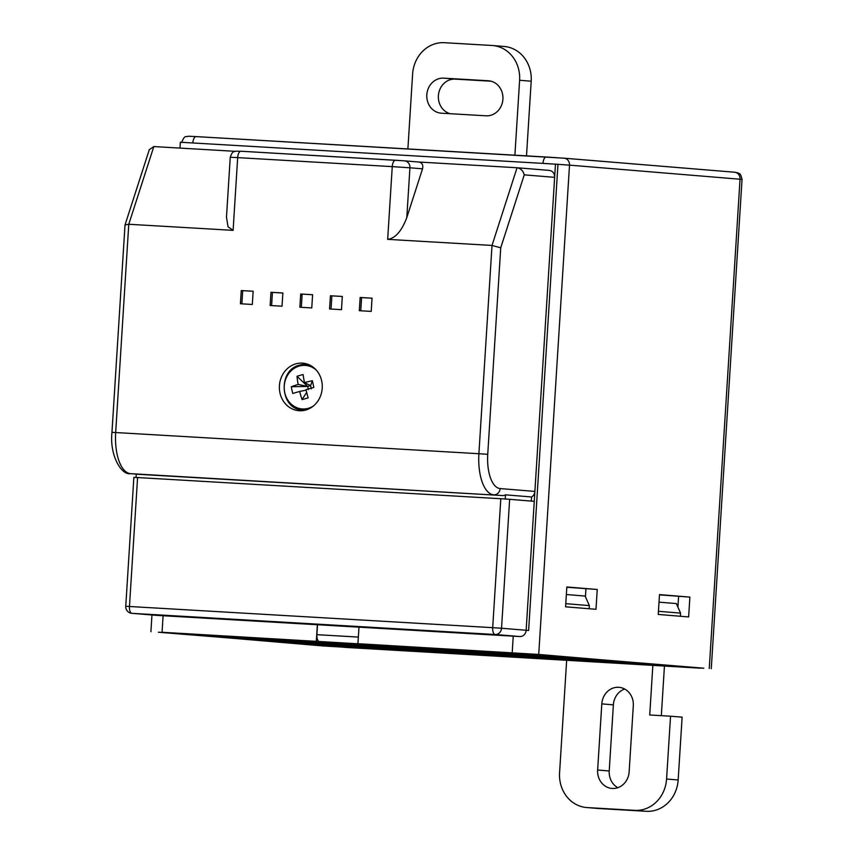 <?xml version="1.0" encoding="UTF-8"?>
<svg xmlns="http://www.w3.org/2000/svg" width="854" height="854" viewBox="0 0 854 854"><rect width="100%" height="100%" fill="white"/><g stroke="black" fill="none" stroke-linecap="round" stroke-linejoin="round"><path stroke-width="1.28" d="M163.093 615.745L162.057 632.27L319.503 641.525L159.442 632.334L346.777 647.481L702.725 668.095L532.191 654.068L357.933 643.692L358.979 627.167M544.767 170.031L549.111 170.384A6.629 5.957 94.7 0 1 549.239 170.394A6.629 5.957 94.7 0 1 554.641 177.344L524.26 174.846C523.118 170.747 520.726 168.387 517.054 167.747L549.239 170.394M300.64 294.929L302.092 295.014M162.057 632.27L323.442 645.987L700.109 668.159L538.725 654.442L357.933 643.692M526.139 630.316L528.626 630.476L557.961 164.32L542.995 163.392A6.629 2.904 -86.7 0 1 546.272 157.019A6.629 2.904 -86.7 0 1 546.304 157.019L563.982 158.193A6.629 5.957 -85.3 0 1 564.11 158.193L196.121 136.597A6.629 2.904 -86.7 0 1 196.153 136.597L546.24 157.019M528.626 630.476L526.149 630.273L555.474 164.117M542.995 163.392L180.354 142.244L179.991 148.094M316.322 641.269L317.368 624.733M689.883 597.095L688.634 616.94L658.242 614.432L659.48 594.597L689.883 597.095L659.469 594.864M677.916 607.141L678.588 596.444M595.985 609.308L565.583 606.81L566.832 586.976L597.234 589.473L595.985 609.308M597.234 589.473L566.821 587.242M585.438 596.754L585.94 588.812M322.225 388.175A23.848 21.435 -85.3 0 0 302.775 363.163A23.848 21.435 -85.3 0 0 279.418 385.688A23.848 21.435 -85.3 0 0 298.868 410.699A23.848 21.435 -85.3 0 0 322.225 388.175M307.077 364.017A23.848 21.435 -85.3 0 0 305.166 364.391M125.751 606.308L133.864 477.375L137.579 477.546L129.466 606.489L125.751 606.308A6.629 6.629 0 0 0 131.815 613.321A6.629 5.957 -85.3 0 0 131.943 613.332L156.56 615.36A6.629 5.957 94.7 0 1 156.431 615.35A6.629 5.957 94.7 0 1 156.303 615.339M526.149 630.273A6.629 5.957 94.7 0 1 519.787 636.54L495.171 634.511A6.629 5.957 -85.3 0 0 501.533 628.245L526.149 630.273L534.262 501.341L509.646 499.312L501.533 628.245L492.694 627.669A6.629 2.904 93.3 0 0 495.171 634.511L131.943 613.332A6.629 2.904 93.3 0 1 129.466 606.489L492.694 627.669L500.807 498.725L509.646 499.312M524.26 174.846L500.732 247.799L492.011 245.44L387.673 239.355L392.253 166.626L237.679 157.616L233.11 230.345L228.029 226.801L226.481 217.129L230.249 157.253C232.736 150.09 234.284 152.151 235.469 151.19L240.967 151.233A6.629 2.904 93.3 0 0 237.679 157.616L230.249 157.253M531.295 501.095L531.551 496.975A6.629 5.957 -85.3 0 0 534.882 491.424L554.641 177.344M531.551 496.975L505.493 494.829A6.629 5.957 94.7 0 1 502.462 495.544L139.234 474.365A6.629 5.957 94.7 0 1 139.106 474.354A6.629 5.957 94.7 0 1 138.978 474.344M505.493 494.829L505.226 499.003M136.266 474.119L136.053 477.461M233.11 230.345L128.773 224.26L125.015 224.976L149.29 149.685L153.827 146.568L235.031 151.307M404.657 160.862L418.673 162.014C422.122 162.634 423.403 164.907 422.527 168.836L406.792 217.621C401.679 231.103 395.306 238.351 387.673 239.355M301.419 409.877A23.848 21.435 -85.3 0 0 303.245 410.56M299.871 307.237L311.763 307.931L312.596 294.705L300.704 294.011L299.871 307.237M312.585 294.747L302.145 294.128L301.323 307.323M302.145 294.128L300.704 294.011M270.142 305.508L282.033 306.202L282.866 292.975L270.974 292.281L270.142 305.508M282.866 293.007L272.426 292.399L271.593 305.593M272.426 292.399L270.974 292.281M253.147 291.246L241.255 290.552L240.422 303.768L252.314 304.462L253.147 291.246L242.696 290.67L241.874 303.853M242.696 290.67L241.255 290.552M329.591 308.967L341.483 309.66L342.315 296.445L330.423 295.751L329.591 308.967M342.315 296.477L331.875 295.868L331.042 309.052M331.875 295.868L330.423 295.751M372.034 298.206L361.594 297.598L360.772 310.792M371.212 311.4L372.034 298.174L360.153 297.48L359.32 310.707L371.212 311.4M361.594 297.598L360.153 297.48M418.738 162.014L517.054 167.747L492.011 245.44L478.902 453.72L487.741 454.307A33.125 14.518 93.3 0 0 500.134 488.563A6.629 5.957 94.7 0 1 493.772 494.829A39.754 17.422 -86.7 0 1 478.902 453.72L115.674 432.54A39.754 17.422 93.3 0 0 130.545 473.65L139.234 474.365M418.673 162.014L404.529 160.84A6.629 5.957 94.7 0 1 409.931 167.79L392.253 166.626A6.629 2.904 93.3 0 1 395.53 160.253L240.967 151.233A6.629 2.904 93.3 0 1 240.999 151.243L404.529 160.84A6.629 5.957 94.7 0 0 404.401 160.84L395.562 160.253A6.629 2.904 93.3 0 0 395.53 160.253M125.015 224.976L111.959 432.37C109.429 455.822 121.727 475.497 130.416 473.639L139.106 474.354M156.56 615.36L519.787 636.54M137.579 477.546L500.807 498.725M316.236 370.049A21.82 19.61 -85.3 0 0 299.242 366.067A21.82 19.61 -85.3 0 0 284.734 392.637A21.82 19.61 -85.3 0 0 308.401 408.287A21.82 19.61 -85.3 0 0 313.269 406.098M311.304 388.837L310.61 385.624L312.361 380.692A54.645 7.889 79 0 1 313.108 384.044A54.645 7.889 79 0 1 313.834 387.438A58.563 2.156 -15 0 0 305.999 389.627A58.563 18.126 -104.9 0 0 308.145 397.847A54.645 20.443 153.4 0 1 302.049 399.587L306.671 392.37M312.361 380.692A58.563 14.219 170.6 0 0 304.483 382.624L310.61 385.624L307.707 386.456L297 376.304A58.563 30.189 72.9 0 0 298.153 384.439A58.563 14.219 170.6 0 0 291.31 386.713A54.645 45.87 -114.9 0 0 291.951 390.097A54.645 45.87 -114.9 0 0 292.783 393.459A58.563 2.156 -15 0 1 299.669 391.442A58.563 30.189 72.9 0 0 302.049 399.587M305.881 409.995A22.855 20.539 94.7 0 1 302.615 410.016C279.984 409.589 277.315 370.028 299.583 365.128L306.362 364.455A22.855 20.539 94.7 0 1 309.586 365.01M304.483 382.624A58.563 18.126 -104.9 0 1 303.095 374.554A54.645 33.317 4.6 0 0 297 376.304M291.31 386.713L307.707 386.456L298.153 384.439M307.707 386.456L308.411 389.659M299.669 391.442L306.116 390.129M299.701 365.117A22.855 20.539 94.7 0 1 306.362 364.455M426.819 94.762A17.56 15.778 -85.3 0 0 441.123 113.187A17.56 15.778 -85.3 0 0 441.465 113.208L486.054 115.802A17.56 15.778 -85.3 0 0 502.899 99.395A17.56 15.778 -85.3 0 0 488.595 80.788A17.56 15.778 -85.3 0 0 488.253 80.756L443.674 78.162A17.56 15.778 -85.3 0 0 426.819 94.762M450.271 113.721A17.56 15.778 94.7 0 1 438.39 95.723A17.56 15.778 94.7 0 1 455.257 79.112L491.029 81.205M597.64 770.02A17.56 15.778 -85.3 0 0 611.955 788.434A17.56 15.778 -85.3 0 0 629.142 771.856L633.305 705.735A17.56 15.778 -85.3 0 0 618.99 687.321A17.56 15.778 -85.3 0 0 601.803 703.899L597.64 770.02L609.222 770.981L613.375 704.849A17.56 15.778 94.7 0 1 624.68 689.029M617.848 787.687A17.56 15.778 94.7 0 1 609.222 770.981M514.898 155.182L519.616 80.265A33.125 29.773 -85.3 0 0 492.609 45.518A33.125 29.773 -85.3 0 0 491.968 45.475L444.411 42.7A33.125 29.773 -85.3 0 0 412.61 74.031L407.892 148.948M526.502 155.866L531.199 81.215L519.616 80.265M492.609 45.518L504.191 46.468A33.125 29.773 94.7 0 1 531.199 81.215M566.65 660.377L559.573 772.785A33.125 29.773 -85.3 0 0 586.581 807.532A33.125 29.773 -85.3 0 0 587.221 807.574L634.778 810.35A33.125 29.773 -85.3 0 0 666.579 779.019L670.539 716.207L682.122 717.157L678.161 779.969A33.125 29.773 94.7 0 1 646.361 811.3L634.778 810.35M587.221 807.574L598.803 808.524A33.125 29.773 94.7 0 1 598.163 808.482L586.581 807.532M598.803 808.524L646.361 811.3M652.851 665.405L649.734 714.99L670.539 716.207M661.327 715.663L664.444 666.077M531.743 654.025L319.364 641.514A6.629 2.904 -86.7 0 1 316.887 634.671L358.349 637.084M319.364 641.514L158.396 632.206L346.329 647.449L703.771 668.223L531.743 654.036M317.507 624.744L316.887 634.671M566.362 594.523L585.139 596.071L589.356 605.603L589.164 608.753M565.786 603.661L589.356 605.603M659.01 602.145L676.336 603.575L680.563 613.108L658.434 611.293M680.563 613.108L680.36 616.257M192.833 142.981A6.629 2.904 -86.7 0 1 196.121 136.597L188.147 136.224C186.001 137.515 184.976 134.099 181.688 142.447M709.258 668.479L740.044 179.18A6.629 5.957 -85.3 0 0 734.643 172.23L738.059 172.892C739.18 174.248 740.226 171.761 742.041 179.393L569.511 165.142A6.629 5.957 -85.3 0 0 564.11 158.193L734.643 172.23A6.629 5.957 -85.3 0 0 734.515 172.22L564.238 158.214M538.725 654.442L569.511 165.142L557.961 164.32M512.208 652.691L513.243 636.155M500.732 247.799L487.741 454.307M517.31 167.768L549.111 170.384M500.134 488.563L534.882 491.424M502.462 495.544L130.545 473.65A6.629 5.957 94.7 0 1 130.416 473.639M153.827 146.568L128.773 224.26L115.674 432.54L111.959 432.37M422.527 168.836L409.931 167.79L406.792 217.621M613.375 704.849L601.803 703.899M488.936 80.82L488.253 80.756M455.257 79.112L443.674 78.162M666.579 779.019L678.161 779.969M661.989 665.298L586.25 659.448L618.798 661.348L661.989 665.298M640.521 663.142A6.629 5.957 94.7 0 1 637.789 663.697M343.372 646.531A6.629 5.957 94.7 0 1 343.244 646.521L291.705 642.272A6.629 5.957 -85.3 0 0 291.833 642.283L343.372 646.531L310.824 644.631A6.629 5.957 -85.3 0 0 313.557 644.076M224.122 636.71A6.629 5.957 -85.3 0 0 224.25 636.721A6.629 5.957 -85.3 0 0 224.378 636.732L275.906 640.98L243.369 639.08A6.629 5.957 -85.3 0 0 246.091 638.525M246.326 637.757A6.629 5.957 -85.3 0 0 246.443 637.767A6.629 5.957 -85.3 0 0 246.571 637.778L308.604 642.881L276.055 640.98A6.629 5.957 -85.3 0 0 278.788 640.425M569.928 658.114A6.629 5.957 -85.3 0 0 570.056 658.124A6.629 5.957 -85.3 0 0 570.184 658.135L475.603 651.132A6.629 5.957 -85.3 0 0 476.927 651.047M540.358 655.68A6.629 5.957 94.7 0 1 537.636 656.235M602.625 660.014A6.629 5.957 -85.3 0 0 602.753 660.035A6.629 5.957 -85.3 0 0 602.881 660.035L518.794 653.897A6.629 5.957 -85.3 0 0 520.118 653.812M573.055 657.591A6.629 5.957 94.7 0 1 570.333 658.146M235.138 636.732L268.647 638.813A6.629 5.957 -85.3 0 0 268.775 638.813L341.301 644.791L308.753 642.891A6.629 5.957 -85.3 0 0 311.486 642.336M537.23 656.203A6.629 5.957 -85.3 0 0 537.358 656.214A6.629 5.957 -85.3 0 0 537.486 656.224L504.938 654.324L432.412 648.357A6.629 5.957 -85.3 0 0 433.736 648.271M507.66 653.769A6.629 5.957 94.7 0 1 504.938 654.324M504.533 654.303A6.629 5.957 -85.3 0 0 504.661 654.313A6.629 5.957 -85.3 0 0 504.789 654.324L472.241 652.424L399.715 646.457A6.629 5.957 -85.3 0 0 401.038 646.371M474.963 651.869A6.629 5.957 94.7 0 1 472.241 652.424M471.835 652.392A6.629 5.957 -85.3 0 0 471.963 652.403A6.629 5.957 -85.3 0 0 472.091 652.413L439.543 650.513L367.017 644.546A6.629 5.957 -85.3 0 0 368.341 644.46M442.276 649.958A6.629 5.957 94.7 0 1 439.543 650.513M419.592 648.88A6.629 5.957 -85.3 0 0 419.72 648.891A6.629 5.957 -85.3 0 0 419.848 648.901L334.32 642.635A6.629 5.957 -85.3 0 0 335.643 642.55M390.032 646.446A6.629 5.957 94.7 0 1 387.3 647.001M300.533 640.543L334.042 642.624A6.629 5.957 -85.3 0 0 334.17 642.635L406.696 648.602L374.148 646.702A6.629 5.957 -85.3 0 0 376.881 646.147M301.227 640.703A6.629 5.957 -85.3 0 0 301.345 640.713A6.629 5.957 -85.3 0 0 301.473 640.724L373.999 646.691L341.451 644.802A6.629 5.957 -85.3 0 0 344.183 644.247M386.563 649.296A6.629 5.957 94.7 0 1 386.435 649.286L324.403 644.183A6.629 5.957 -85.3 0 0 324.531 644.194L386.563 649.296L354.015 647.396A6.629 5.957 -85.3 0 0 356.748 646.841M356.983 646.083A6.629 5.957 -85.3 0 0 357.1 646.094A6.629 5.957 -85.3 0 0 357.228 646.104L429.754 652.072L397.206 650.172A6.629 5.957 -85.3 0 0 399.939 649.616M462.452 653.972A6.629 5.957 94.7 0 1 462.324 653.961L389.798 647.994A6.629 5.957 -85.3 0 0 389.926 648.005L462.452 653.972L429.904 652.082A6.629 5.957 -85.3 0 0 432.636 651.527M422.623 649.915L495.149 655.883L462.601 653.983L390.075 648.015L422.623 649.915A6.629 5.957 94.7 0 1 422.495 649.905A6.629 5.957 94.7 0 1 422.378 649.894M465.334 653.427A6.629 5.957 94.7 0 1 462.601 653.983M519.499 657.495L442.319 651.527L474.856 653.427L519.499 657.495M498.021 655.338A6.629 5.957 94.7 0 1 495.299 655.893M560.288 659.672A6.629 5.957 -85.3 0 0 560.416 659.683A6.629 5.957 -85.3 0 0 560.544 659.694L527.996 657.793L455.47 651.826A6.629 5.957 -85.3 0 0 456.794 651.741M530.718 657.238A6.629 5.957 94.7 0 1 527.996 657.793M592.986 661.583A6.629 5.957 -85.3 0 0 593.114 661.594A6.629 5.957 -85.3 0 0 593.242 661.604L560.694 659.704L488.168 653.737A6.629 5.957 -85.3 0 0 489.491 653.652M563.416 659.149A6.629 5.957 94.7 0 1 560.694 659.704M625.683 663.483A6.629 5.957 -85.3 0 0 625.811 663.494A6.629 5.957 -85.3 0 0 625.939 663.505L593.391 661.615L520.865 655.637A6.629 5.957 -85.3 0 0 522.189 655.552M596.113 661.049A6.629 5.957 94.7 0 1 593.391 661.615M647.876 664.529A6.629 5.957 -85.3 0 0 648.005 664.54A6.629 5.957 -85.3 0 0 648.133 664.551L553.563 657.548A6.629 5.957 -85.3 0 0 554.886 657.463M618.317 662.096A6.629 5.957 94.7 0 1 615.585 662.651M364.284 648.303L344.557 646.852A3.309 1.078 93.8 0 1 344.546 646.852A3.309 1.078 93.8 0 1 344.536 646.852L364.284 648.303M663.59 665.757L651.485 664.892L663.59 665.757M524.292 653.993L504.565 652.541A3.309 1.078 93.8 0 1 504.554 652.531L524.292 653.993M202.964 634.938A3.309 3.128 92 0 0 204.213 635.301L187.666 634.202A3.309 3.128 92 0 0 187.848 634.212M187.666 634.202L194.136 634.437A3.309 3.128 92 0 0 194.232 634.437L210.799 635.483M194.136 634.437L204.213 635.301M504.565 652.541L523.31 653.78A3.309 1.078 93.8 0 1 523.299 653.78A3.309 1.078 93.8 0 1 523.288 653.78L528.85 654.185M668.031 665.992A3.309 3.128 -88 0 1 666.782 665.629M368.843 648.496L363.302 648.09A3.309 1.078 93.8 0 1 363.302 648.09A3.309 1.078 93.8 0 1 363.292 648.09M553.563 657.548L648.133 664.551M520.865 655.637L553.403 657.537L625.939 663.505M553.403 657.537A6.629 5.957 94.7 0 1 553.285 657.527L627.028 663.601M488.168 653.737L520.716 655.626L593.242 661.604M455.47 651.826L488.018 653.726L560.544 659.694M488.018 653.726A6.629 5.957 94.7 0 1 487.89 653.716L561.644 659.79M391.399 647.93A6.629 5.957 94.7 0 1 390.075 648.015M358.701 646.019A6.629 5.957 94.7 0 1 357.378 646.104L389.926 648.005M429.904 652.082L357.378 646.104M463.551 654.068L462.324 653.961A6.629 5.957 94.7 0 1 462.195 653.95M326.004 644.119A6.629 5.957 94.7 0 1 324.68 644.204L357.228 646.104M397.206 650.172L324.68 644.204M293.306 642.208A6.629 5.957 94.7 0 1 291.983 642.293L324.531 644.194M354.015 647.396L291.983 642.293M387.663 649.392L386.435 649.286A6.629 5.957 94.7 0 1 386.307 649.275M270.248 638.739A6.629 5.957 94.7 0 1 268.925 638.824L301.473 640.724M341.451 644.802L268.925 638.824M302.946 640.649A6.629 5.957 94.7 0 1 301.622 640.735L334.17 642.635M374.148 646.702L301.622 640.735M334.32 642.635L366.868 644.535A6.629 5.957 94.7 0 1 366.74 644.524A6.629 5.957 94.7 0 1 366.622 644.514M366.868 644.535L419.848 648.901M367.017 644.546L399.565 646.446A6.629 5.957 94.7 0 1 399.437 646.435L473.191 652.509M399.565 646.446L472.091 652.413M399.715 646.457L432.263 648.346A6.629 5.957 94.7 0 1 432.135 648.346L505.888 654.42M432.263 648.346L504.789 654.324M432.412 648.357L464.96 650.257A6.629 5.957 94.7 0 1 464.832 650.246A6.629 5.957 94.7 0 1 464.704 650.236M464.96 650.257L537.486 656.224M237.551 636.838A6.629 5.957 94.7 0 1 236.227 636.924L268.775 638.813M308.753 642.891L236.227 636.924M518.794 653.897L551.342 655.797A6.629 5.957 94.7 0 1 551.214 655.787A6.629 5.957 94.7 0 1 551.097 655.776M551.342 655.797L602.881 660.035M475.603 651.132L508.151 653.032A6.629 5.957 94.7 0 1 508.023 653.022L571.273 658.231M508.151 653.032L570.184 658.135M215.357 635.792A6.629 5.957 94.7 0 1 214.023 635.878L246.571 637.778M276.055 640.98L214.023 635.878M193.153 634.746A6.629 5.957 94.7 0 1 191.83 634.832L224.378 636.732M243.369 639.08L191.83 634.832M260.609 640.297A6.629 5.957 94.7 0 1 259.285 640.393L291.833 642.283M310.824 644.631L259.285 640.393M344.472 646.627L343.244 646.521A6.629 5.957 94.7 0 1 343.116 646.51M586.25 659.448A6.629 5.957 -85.3 0 0 587.584 659.363M618.798 661.348A6.629 5.957 94.7 0 1 618.67 661.338L670.209 665.586A6.629 5.957 -85.3 0 0 670.337 665.597M670.08 665.576A6.629 5.957 -85.3 0 0 670.209 665.586L671.436 665.693M150.902 631.736L151.959 614.987M711.265 668.693L742.041 179.393M131.815 613.321L156.431 615.35M651.378 664.892L674.617 666.173M187.56 634.202L194.232 634.437M493.324 651.88L504.554 652.531M333.316 646.2L363.302 648.09M552.463 657.356L649.232 664.647M519.766 655.445L553.285 657.527M487.068 653.545L594.341 661.701M454.371 651.634L487.89 653.716M441.219 651.335L528.946 657.879M388.986 647.823L496.249 655.979M389.798 647.994L356.289 645.912M430.854 652.168L323.591 644.012M324.403 644.183L290.894 642.101M375.098 646.788L267.836 638.632M334.042 642.624L407.796 648.698M420.947 648.997L333.231 642.454M365.928 644.354L399.437 646.435M398.626 646.264L432.135 648.346M538.586 656.32L431.313 648.165M268.647 638.813L342.401 644.887M603.97 660.131L517.705 653.705M474.514 650.94L508.023 653.022M309.703 642.977L212.934 635.686M190.73 634.639L277.006 641.076M291.705 642.272L258.196 640.201M585.161 659.256L618.67 661.338"/></g></svg>
